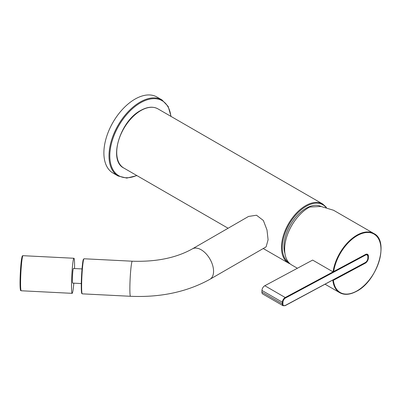 <?xml version="1.0" encoding="UTF-8"?>
<svg xmlns="http://www.w3.org/2000/svg" width="401" height="401" viewBox="0 0 401 401"><rect width="100%" height="100%" fill="white"/><g stroke="black" fill="none" stroke-linecap="round" stroke-linejoin="round"><path stroke-width="0.6" d="M284.946 253.507A31.223 18.025 -60 0 1 306.038 208.309A31.223 18.025 -60 0 1 321.131 206.485M192.365 248.881A17.564 10.14 -120 0 1 205.898 253.587A17.564 10.14 -120 0 1 213.563 271.261A17.564 10.14 -120 0 1 209.923 279.302L266.109 246.866L268.089 239.778L266.991 229.948L263.362 220.49L256.505 215.232L248.545 216.445L192.365 248.881C176.295 257.883 156.27 261.988 132.28 261.206L84.04 258.77A17.564 1.248 92.9 0 0 82.451 268.204A17.564 1.248 92.9 0 0 81.624 286.409A17.564 1.248 92.9 0 0 82.265 293.848L81.769 293.442C81.739 293.347 81.333 293.296 81.268 286.189C81.167 276.585 82.611 260.665 83.248 259.793L84.04 258.77M118.084 175.989L112.977 173.042A43.909 25.348 -60 0 1 106.25 137.859A43.909 25.348 -60 0 1 134.931 99.167A43.909 25.348 -60 0 1 156.886 96.992L161.994 99.939A43.909 25.348 -60 0 0 140.039 102.115A43.909 25.348 -60 0 0 111.353 140.806A43.909 25.348 -60 0 0 118.084 175.989L126.776 178.094L136.921 175.598M73.809 283.166A17.564 1.248 -87.1 0 1 73.042 290.139A17.564 1.248 -87.1 0 1 72.16 293.342A17.564 1.248 -87.1 0 1 71.584 281.066A17.564 1.248 -87.1 0 1 73.042 261.457A17.564 1.248 -87.1 0 1 73.929 258.259A17.564 1.248 -87.1 0 1 74.546 268.55M81.288 283.542L72.676 283.106A7.318 0.521 -87.1 0 1 72.436 277.993A7.318 0.521 -87.1 0 1 73.042 269.823A7.318 0.521 -87.1 0 1 73.413 268.49L82.03 268.926M333.396 280.294A33.759 19.494 120 0 0 356.243 291.316A33.759 19.494 120 0 0 380.95 250.49A33.759 19.494 120 0 0 357.943 235.242A33.759 19.494 120 0 0 333.662 271.542L365.501 254.47A4.291 2.476 -60 0 1 368.424 256.404L368.379 258.028A4.291 2.476 -60 0 1 365.236 263.221L333.396 280.294L332.81 279.978L364.97 262.735M297.402 268.254L291.722 264.971A34.15 19.719 120 0 1 286.655 237.051A34.15 19.719 120 0 1 309.657 207.036L320.945 206.465L333.547 210.254L373.892 233.547C389.782 240.941 377.151 281.527 356.153 291.502C349.827 294.81 344.359 295.211 339.742 292.695A34.15 19.719 -60 0 1 332.82 280.098M333.056 271.878L333.662 271.542L333.056 271.878L312.635 260.084L264.81 285.728L285.231 297.522L333.056 271.878A34.15 19.719 -60 0 1 357.677 234.76A34.15 19.719 -60 0 1 373.892 233.547M261.953 290.449L261.903 292.068L282.324 303.863L282.374 302.239L261.953 290.449A3.905 2.256 -60 0 1 264.81 285.728M282.88 303.873A3.514 2.03 120 0 0 285.271 305.457L365.256 262.57A3.514 2.03 120 0 0 367.827 258.324L367.872 256.7A3.514 2.03 120 0 0 365.481 255.116L285.497 298.003A3.514 2.03 120 0 0 282.926 302.254L282.88 303.873L282.324 303.863A3.905 2.256 -60 0 0 283.131 305.762L262.71 293.973A3.905 2.256 -60 0 1 261.903 292.068M290.224 263.938L288.55 263.141A34.15 19.719 -60 0 1 283.312 235.773A34.15 19.719 -60 0 1 305.622 205.683A34.15 19.719 -60 0 1 322.7 203.989L157.939 108.866A34.15 19.719 120 0 0 140.866 110.561A34.15 19.719 120 0 0 118.556 140.651A34.15 19.719 120 0 0 123.789 168.019C108.12 160.621 119.964 121.217 140.576 110.531C147.237 106.776 153.027 106.22 157.939 108.866M325.828 207.247A33.564 19.378 120 0 0 306.038 206.4A33.564 19.378 120 0 0 284.224 235.598A33.564 19.378 120 0 0 288.845 262.625M209.923 279.302C187.097 291.918 160.626 297.582 130.51 296.289A17.564 1.248 -87.1 0 1 129.864 288.845A17.564 1.248 -87.1 0 1 130.696 270.64A17.564 1.248 -87.1 0 1 132.28 261.206M81.268 286.169A17.173 1.223 -87.1 0 1 82.135 267.708A17.173 1.223 -87.1 0 1 83.734 259.211M82.01 293.382A17.173 1.223 -87.1 0 1 81.268 286.204M170.856 116.325A43.323 25.012 120 0 0 140.45 102.831A43.323 25.012 120 0 0 109.874 153.688A43.323 25.012 120 0 0 136.706 175.473M21.223 290.765C20.651 289.868 20.356 292.87 20.05 283.993C19.965 276.77 20.697 264.585 21.534 259.277C22.576 254.023 22.316 256.52 22.997 255.688A17.564 1.248 92.9 0 0 22.11 258.886A17.564 1.248 92.9 0 0 20.651 278.495A17.564 1.248 92.9 0 0 21.223 290.765L72.16 293.342M20.887 289.918A16.977 1.208 -87.1 0 1 20.085 279.642A16.977 1.208 -87.1 0 1 21.529 259.337M367.872 256.7L367.872 256.394A3.905 2.256 120 0 0 367.065 254.495L365.501 254.47M365.236 263.221L365.06 262.81M367.943 258.064L368.379 258.028M367.988 256.44L368.424 256.404M365.216 254.63L333.336 271.848M282.926 302.254L282.374 302.239A3.905 2.256 -60 0 1 285.231 297.522L285.497 298.003M365.306 254.705L365.481 255.116M285.271 305.457L283.131 305.762M365.256 262.57L285.181 305.642M367.832 258.023L367.827 258.324M288.55 263.141L263.231 248.525M228.104 228.244L123.789 168.019M326.479 207.407L322.7 203.989M130.51 296.289L82.265 293.848M171.072 116.445L168.159 106.415L161.994 99.939M22.997 255.688L73.929 258.259M325.096 284.239L339.742 292.695M365.161 262.755C366.805 261.703 367.727 260.174 367.938 258.174L367.988 256.555L367.065 254.495"/></g></svg>

